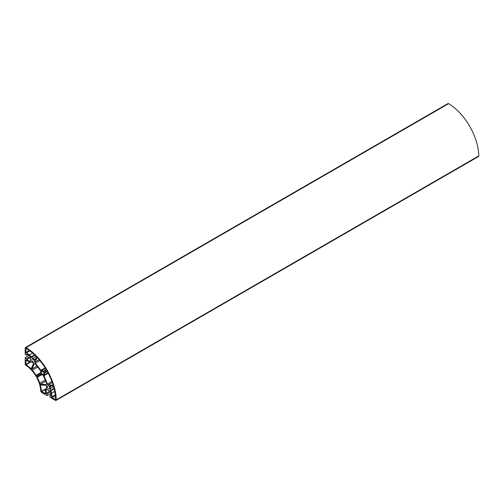 <?xml version="1.0" encoding="UTF-8"?>
<svg xmlns="http://www.w3.org/2000/svg" width="504" height="504" viewBox="0 0 504 504"><rect width="100%" height="100%" fill="white"/><g stroke="black" fill="none" stroke-linecap="round" stroke-linejoin="round"><path stroke-width="0.76" d="M26.088 347.59A1.222 0.706 -120 0 0 25.452 347.514A1.222 0.706 -120 0 0 25.2 348.075L25.2 354.375L26.706 355.244L26.706 354.148L29.421 355.717A1.468 0.851 60 0 1 30.467 357.519L30.467 360.631A1.468 0.851 60 0 1 30.158 361.305A1.468 0.851 60 0 1 29.421 361.229L26.693 359.654L26.693 358.533L25.2 357.67L25.2 363.983A1.222 0.706 -120 0 0 26.019 365.457A22.025 12.713 60 0 1 40.755 390.972A1.222 0.706 -120 0 0 41.618 392.421L47.086 395.577L47.086 393.851L46.116 393.296L46.116 390.14A1.468 0.851 60 0 1 46.418 389.466A1.468 0.851 60 0 1 47.155 389.542L49.852 391.098A1.468 0.851 60 0 1 50.891 392.899L50.891 396.037L49.94 395.489L49.94 397.228L55.396 400.378A1.222 0.706 -120 0 0 56.007 400.434A1.222 0.706 -120 0 0 56.265 399.848A43.949 25.376 -120 0 0 26.088 347.59L448.629 103.641A1.222 0.706 -120 0 0 447.993 103.566L25.452 347.514M31.721 359.818A1.783 1.027 60 0 1 32.092 358.999A1.783 1.027 60 0 1 33.875 360.032A1.783 1.027 60 0 1 33.875 362.086A1.783 1.027 60 0 1 32.502 361.614A1.783 1.027 60 0 1 31.721 359.818M43.212 371.335A2.551 1.474 -120 0 0 41.479 370.623A0.737 0.422 60 0 1 40.893 370.314L35.374 363.17A0.983 0.567 60 0 1 35.097 362.023L37.013 357.79L37.472 357.846A43.067 24.866 60 0 1 46.11 369.451A0.737 0.422 60 0 1 46.122 370.32L43.949 371.574A0.983 0.567 60 0 1 43.212 371.335L46.192 369.615M41.297 372.179A1.796 1.039 60 0 1 41.668 371.354A1.796 1.039 60 0 1 43.47 372.393A1.796 1.039 60 0 1 43.47 374.472A1.796 1.039 60 0 1 42.084 373.987A1.796 1.039 60 0 1 41.297 372.179M46.639 386.656L46.431 388.502A2.451 1.417 -120 0 0 45.927 388.615A2.451 1.417 -120 0 0 45.423 389.737L45.322 393.706L41.385 391.362A22.913 13.23 -120 0 0 40.459 385.466A0.737 0.422 60 0 1 40.755 384.873L45.675 385.365A0.983 0.567 60 0 1 46.639 386.656M47.407 384.016L43.98 375.663A0.737 0.422 60 0 1 44.012 375.001A2.551 1.474 -120 0 0 44.258 373.149A0.983 0.567 60 0 1 44.415 372.393L46.595 371.133A0.737 0.422 60 0 1 47.338 371.574A43.067 24.866 60 0 1 53.071 384.861L52.889 385.289L48.264 384.829A0.983 0.567 60 0 1 47.407 384.016L51.893 381.427M46.368 384.64L40.66 384.079A0.983 0.567 60 0 1 39.772 383.172A22.913 13.23 -120 0 0 37.227 377.345A0.737 0.422 60 0 1 37.246 376.532L41.196 374.251A0.983 0.567 60 0 1 41.933 374.491A2.551 1.474 -120 0 0 42.821 375.121A0.983 0.567 60 0 1 43.502 375.889L46.696 383.67A0.983 0.567 60 0 1 46.595 384.596A0.983 0.567 60 0 1 46.368 384.64L46.746 384.426M47.225 386.675A1.783 1.027 60 0 1 47.596 385.856A1.783 1.027 60 0 1 49.379 386.883A1.783 1.027 60 0 1 49.379 388.943A1.783 1.027 60 0 1 48.006 388.464A1.783 1.027 60 0 1 47.225 386.675M50.154 385.806L52.964 386.083A0.737 0.422 60 0 1 53.651 386.82A43.067 24.866 60 0 1 55.642 399.577L51.931 397.637L51.584 393.296A2.451 1.417 -120 0 0 50.595 390.915L50.4 388.515A2.703 1.562 -120 0 0 49.934 386.782A0.857 0.498 60 0 1 49.959 385.844A0.857 0.498 60 0 1 50.154 385.806M40.723 373.439L36.773 375.719A0.737 0.422 60 0 1 36.061 375.322A22.913 13.23 -120 0 0 32.288 370.207A0.983 0.567 60 0 1 31.947 368.985L34.31 363.756A0.983 0.567 60 0 1 34.461 363.586A0.983 0.567 60 0 1 35.318 363.964L40.459 370.616A0.983 0.567 60 0 1 40.78 371.593A2.551 1.474 -120 0 0 40.881 372.676A0.983 0.567 60 0 1 40.723 373.439M31.298 368.506A0.737 0.422 60 0 1 30.649 368.462A22.913 13.23 -120 0 0 26 364.72L25.937 360.133L29.421 362.029A2.451 1.417 -120 0 0 30.649 362.149A2.451 1.417 -120 0 0 31.002 361.771L32.703 362.521A0.983 0.567 60 0 1 33.34 363.995L31.298 368.506M34.241 359.604A2.703 1.562 -120 0 0 32.974 358.331L30.99 356.964A2.451 1.417 -120 0 0 29.421 354.917L25.836 352.447L26.013 348.264A43.067 24.866 60 0 1 36.068 356.366A0.737 0.422 60 0 1 36.364 357.33L35.198 359.894A0.857 0.498 60 0 1 35.066 360.051A0.857 0.498 60 0 1 34.241 359.604L35.715 358.754M41.202 374.245L37.246 376.532L41.196 374.251M29.005 355.471L25.2 357.67M30.177 356.523L26.693 358.533M30.46 357.475L26.693 359.654M27.657 354.696L26.706 355.244M56.007 400.434L478.548 156.486A1.222 0.706 -120 0 0 478.8 155.9A43.949 25.376 -120 0 0 448.629 103.641M46.595 371.133L44.415 372.393L46.595 371.133M50.891 394.941L49.94 395.489M49.883 391.117L46.116 393.296M50.57 391.841L47.086 393.851M50.891 393.385L47.086 395.577M29.282 350.456L25.836 352.447M29.887 350.904L26.183 353.046M32.584 353.09L29.421 354.917M34.574 354.898L30.99 356.964M34.959 355.263L31.305 357.374M36.168 356.486L32.974 358.331M26.183 360.158L25.836 360.36M29.73 362.174L25.836 364.424M30.246 362.263L26 364.72M31.557 367.939L30.649 368.462M39.117 359.705L35.097 362.023M39.854 360.581L35.374 363.17M45.133 367.87L40.893 370.314M45.429 368.342L41.479 370.623M45.423 393.479L45.076 393.681M45.448 389.403L41.555 391.652M47.962 372.721L44.012 375.001M47.237 371.429L44.258 373.149M48.22 373.218L43.98 375.663M52.284 382.511L48.264 384.829M54.741 391.469L51.584 393.296M54.174 388.849L50.595 390.915M55.289 394.897L51.584 397.039M55.377 395.646L51.931 397.637M42.021 374.579L37.227 377.345M45.203 380.041L39.772 383.172M45.675 381.181L40.66 384.079M36.962 366.087L31.947 368.985M34.688 363.541L34.31 363.756M37.718 367.07L32.288 370.207M40.849 372.557L36.061 375.322M30.467 360.631L29.421 361.229M478.8 155.9L56.265 399.848M54.048 388.332L50.394 390.442M53.594 386.669L50.4 388.515M51.408 385.932L49.934 386.782M45.631 388.912L41.385 391.362M41.372 384.936L40.459 385.466M47.155 389.542L46.116 390.14M46.639 388.212L45.927 388.615M31.355 361.746L30.649 362.149"/></g></svg>
